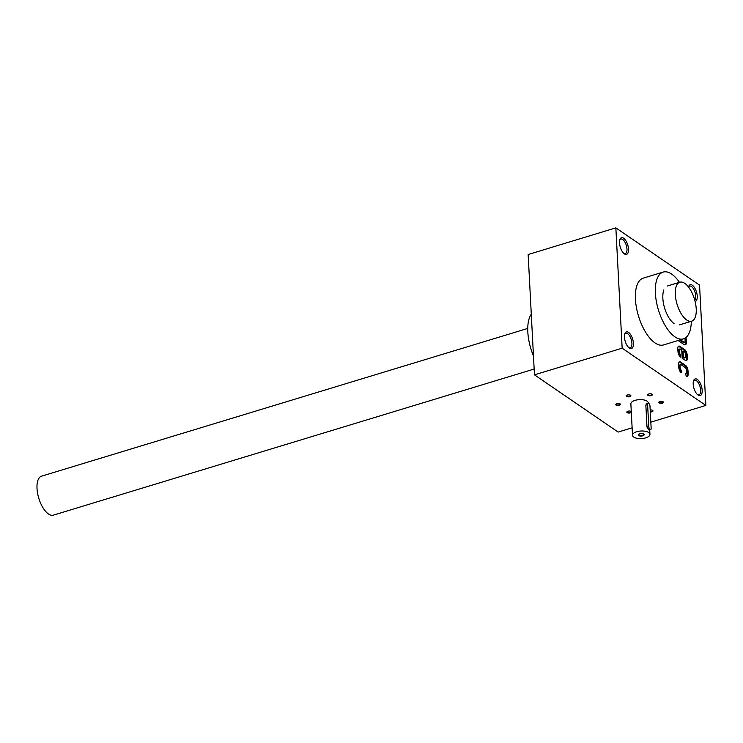 <?xml version="1.0" encoding="UTF-8"?>
<svg xmlns="http://www.w3.org/2000/svg" width="743" height="743" viewBox="0 0 743 743"><rect width="100%" height="100%" fill="white"/><g stroke="black" fill="none" stroke-linecap="round" stroke-linejoin="round"><path stroke-width="1.11" d="M632.516 435.268A8.721 3.789 177 0 0 645.713 437.878A8.721 3.789 177 0 0 649.939 434.349A8.721 3.789 177 0 0 641.033 431.014A8.721 3.789 177 0 0 632.516 435.268L630.872 403.876A8.721 3.789 -3 0 1 635.098 400.356A8.721 3.789 -3 0 1 648.295 402.966L648.305 403.161M686.811 376.357A4.3 1.913 73.1 0 0 687.424 373.952L687.266 371.054A4.3 1.913 73.1 0 0 684.851 365.677L679.891 362.278A4.3 1.913 73.1 0 0 679.241 361.999M680.82 372.373L680.727 370.766L681.48 370.534A2.675 1.189 73.1 0 1 680.114 367.283L680.059 366.308A2.675 1.189 73.1 0 1 680.653 364.683L679.91 364.915A2.675 1.189 73.1 0 0 679.316 366.531L680.059 366.308M679.316 366.531L679.362 367.506A2.675 1.189 73.1 0 0 680.727 370.766M534.458 374.834L622.16 348.188L615.854 227.869L528.152 254.515L534.458 374.834L618.157 432.073L632.126 427.829M615.854 227.869L699.544 285.108L705.85 405.427L650.831 422.145M627.333 395.035A2.331 1.012 -3 0 1 630.538 395.257A2.331 1.012 -3 0 1 628.578 396.864A2.331 1.012 -3 0 1 626.46 395.471A2.331 1.012 -3 0 1 627.333 395.035M650.19 410.006A2.331 1.012 -3 0 1 652.651 410.387A2.331 1.012 -3 0 1 652.568 411.473A2.331 1.012 -3 0 1 650.301 412.003M631.318 412.328A2.331 1.012 -3 0 1 628.188 413.015A2.331 1.012 -3 0 1 627.083 411.668A2.331 1.012 -3 0 1 627.956 411.232A2.331 1.012 -3 0 1 631.16 411.455A2.331 1.012 -3 0 1 631.271 411.557M648.825 393.966A2.331 1.012 -3 0 1 652.029 394.189A2.331 1.012 -3 0 1 650.079 395.796A2.331 1.012 -3 0 1 647.961 394.403A2.331 1.012 -3 0 1 648.825 393.966M616.894 403.672A2.331 1.012 -3 0 1 620.099 403.895A2.331 1.012 -3 0 1 618.139 405.502A2.331 1.012 -3 0 1 616.031 404.108A2.331 1.012 -3 0 1 616.894 403.672M659.886 401.536A2.331 1.012 -3 0 1 663.09 401.759A2.331 1.012 -3 0 1 661.131 403.356A2.331 1.012 -3 0 1 659.022 401.972A2.331 1.012 -3 0 1 659.886 401.536M622.16 348.188L705.85 405.427M680.653 364.683A2.675 1.189 73.1 0 1 681.312 364.841L685.185 367.488A2.675 1.189 73.1 0 1 686.69 370.841L686.736 371.816A2.675 1.189 73.1 0 1 686.142 373.441A2.675 1.189 73.1 0 1 685.622 373.367L686.16 376.079A4.3 1.913 73.1 0 0 687.21 376.329A4.3 1.913 73.1 0 0 688.167 373.72L688.018 370.831A4.3 1.913 73.1 0 0 685.603 365.445L680.634 362.045A4.3 1.913 73.1 0 0 679.585 361.804A4.3 1.913 73.1 0 0 678.628 364.404L678.777 367.302A4.3 1.913 73.1 0 0 681.192 372.68L681.48 370.534M679.836 348.978A2.675 1.189 73.1 0 1 680.486 349.126L681.73 349.981L682.167 358.2L685.334 360.364A4.3 1.913 73.1 0 0 686.383 360.615A4.3 1.913 73.1 0 0 687.349 358.015L687.191 355.117A4.3 1.913 73.1 0 0 684.777 349.739L679.817 346.34A4.3 1.913 73.1 0 0 678.768 346.089A4.3 1.913 73.1 0 0 677.802 348.699L677.941 351.235A4.69 2.09 73.1 0 0 680.569 357.114L680.653 354.829A2.675 1.189 73.1 0 1 679.288 351.569L679.232 350.594A2.675 1.189 73.1 0 1 679.836 348.978L679.083 349.201A2.675 1.189 73.1 0 0 678.489 350.817L679.232 350.594M678.108 340.498L683.987 344.52A5.35 2.387 73.1 0 0 685.287 344.826A5.35 2.387 73.1 0 0 686.486 341.585L686.43 340.6A5.35 2.387 73.1 0 0 685.835 337.619M683.857 342.105A2.675 1.189 73.1 0 0 684.507 342.254L683.755 342.486A2.675 1.189 73.1 0 1 683.105 342.328L683.857 342.105L680.467 339.783M684.507 342.254A2.675 1.189 73.1 0 0 685.102 340.638L685.055 339.644A2.675 1.189 73.1 0 0 684.805 338.306M628.494 249.128A8.721 3.891 -106.9 0 1 624.361 253.865A8.721 3.891 -106.9 0 1 620.294 247.187A8.721 3.891 -106.9 0 1 619.959 239.376A8.721 3.891 -106.9 0 1 624.817 239.32A8.721 3.891 -106.9 0 1 628.494 249.128M694.77 300.181A7.625 3.399 -106.9 0 0 695.727 296.039A7.625 3.399 -106.9 0 0 689.597 286.074A7.625 3.399 -106.9 0 0 688.51 287.021A8.721 3.891 -106.9 0 1 688.705 286.399A8.721 3.891 -106.9 0 1 693.563 286.343A8.721 3.891 -106.9 0 1 697.24 296.141A8.721 3.891 -106.9 0 1 695.104 301.472M633.426 343.285A8.721 3.891 -106.9 0 1 629.293 348.021A8.721 3.891 -106.9 0 1 625.225 341.353A8.721 3.891 -106.9 0 1 624.891 333.542A8.721 3.891 -106.9 0 1 629.748 333.486A8.721 3.891 -106.9 0 1 633.426 343.285M702.172 390.307A8.721 3.891 -106.9 0 1 698.039 395.044A8.721 3.891 -106.9 0 1 693.971 388.366A8.721 3.891 -106.9 0 1 693.637 380.555A8.721 3.891 -106.9 0 1 698.494 380.5A8.721 3.891 -106.9 0 1 702.172 390.307M683.458 338.873L663.527 344.928A34.902 15.547 -106.9 0 1 638.497 316.063A34.902 15.547 -106.9 0 1 643.234 278.142L663.165 272.087A34.902 15.547 73.1 0 0 656.366 301.482A34.902 15.547 73.1 0 0 674.96 336.867A34.902 15.547 73.1 0 0 683.458 338.873A34.902 15.547 73.1 0 0 691.315 321.292M679.473 282.331A34.902 15.547 73.1 0 0 663.165 272.087M674.124 323.688A20.358 9.074 -106.9 0 1 664.632 308.122A20.358 9.074 -106.9 0 1 663.861 289.9M531.282 314.178A34.902 15.547 73.1 0 0 533.474 356.008M693.442 381.187A7.625 3.399 -106.9 0 1 694.529 380.23A7.625 3.399 -106.9 0 1 700.668 390.205A7.625 3.399 -106.9 0 1 698.968 394.821A7.625 3.399 -106.9 0 1 697.528 394.635M624.696 334.174A7.625 3.399 -106.9 0 1 625.782 333.217A7.625 3.399 -106.9 0 1 631.921 343.192A7.625 3.399 -106.9 0 1 630.222 347.798A7.625 3.399 -106.9 0 1 628.782 347.613M619.764 240.008A7.625 3.399 -106.9 0 1 620.851 239.051A7.625 3.399 -106.9 0 1 626.981 249.026A7.625 3.399 -106.9 0 1 625.281 253.642A7.625 3.399 -106.9 0 1 623.851 253.447M662.877 401.629A1.932 0.845 -3 0 1 662.988 401.898A1.932 0.845 -3 0 1 661.103 402.836A1.932 0.845 -3 0 1 659.134 402.093A1.932 0.845 -3 0 1 659.217 401.824M619.885 403.774A1.932 0.845 -3 0 1 619.996 404.034A1.932 0.845 -3 0 1 618.111 404.972A1.932 0.845 -3 0 1 616.142 404.238A1.932 0.845 -3 0 1 616.226 403.96M651.815 394.069A1.932 0.845 -3 0 1 651.936 394.329A1.932 0.845 -3 0 1 650.051 395.276A1.932 0.845 -3 0 1 648.072 394.533A1.932 0.845 -3 0 1 648.156 394.254M630.946 411.334A1.932 0.845 -3 0 1 631.058 411.594A1.932 0.845 -3 0 1 629.172 412.541A1.932 0.845 -3 0 1 627.194 411.798A1.932 0.845 -3 0 1 627.287 411.529M652.438 410.266A1.932 0.845 -3 0 1 652.558 410.526A1.932 0.845 -3 0 1 650.274 411.473M630.324 395.137A1.932 0.845 -3 0 1 630.435 395.397A1.932 0.845 -3 0 1 628.55 396.344A1.932 0.845 -3 0 1 626.572 395.601A1.932 0.845 -3 0 1 626.665 395.332M683.105 342.328L679.724 340.015M684.897 344.873A5.35 2.387 73.1 0 0 685.733 341.817L685.687 340.833A5.35 2.387 73.1 0 0 685.167 338.093M685.984 360.643A4.3 1.913 73.1 0 0 686.597 358.237L686.448 355.349A4.3 1.913 73.1 0 0 684.034 349.962L679.065 346.563A4.3 1.913 73.1 0 0 678.415 346.294M679.994 356.594L679.91 355.052L680.653 354.829M678.489 350.817L678.535 351.801A2.675 1.189 73.1 0 0 679.91 355.052M683.114 350.928L683.421 356.724L684.665 357.578A2.675 1.189 73.1 0 0 685.315 357.736A2.675 1.189 73.1 0 0 685.919 356.111L685.863 355.126A2.675 1.189 73.1 0 0 684.359 351.783L682.362 351.151L682.668 356.956L683.421 356.724M682.668 356.956L683.922 357.81A2.675 1.189 73.1 0 0 684.572 357.959L685.315 357.736M638.887 434.153A2.433 1.059 177 0 0 638.776 434.506A2.433 1.059 177 0 0 642.463 435.24A2.433 1.059 177 0 0 643.642 434.256A2.433 1.059 177 0 0 643.484 433.912M651.147 428.191L649.995 406.217A2.331 1.04 73.1 0 0 648.128 403.18A2.331 1.04 73.1 0 0 647.608 404.582L648.76 426.556A2.331 1.04 73.1 0 0 650.627 429.603A2.331 1.04 73.1 0 0 651.147 428.191M648.128 403.18L646.568 403.653L645.843 405.121L646.995 427.095L649.066 430.076L650.627 429.603M642.723 435.825A2.907 1.263 177 0 0 643.744 434.061A2.907 1.263 177 0 0 641.163 433.541A2.907 1.263 177 0 0 638.655 434.33A2.907 1.263 177 0 0 639.24 435.816A2.907 1.263 177 0 0 642.723 435.825M534.161 369.039L53.394 515.131A20.358 9.074 -106.9 0 1 38.794 498.284A20.358 9.074 -106.9 0 1 41.552 476.17L527.744 328.434M696.228 308.856A20.358 9.074 -106.9 0 1 691.687 321.18A20.358 9.074 -106.9 0 1 677.087 304.333A20.358 9.074 -106.9 0 1 679.845 282.219A20.358 9.074 -106.9 0 1 696.228 308.856M685.733 341.817L686.486 341.585M685.687 340.833L686.43 340.6M686.448 355.349L687.191 355.117M684.034 349.962L684.777 349.739M679.065 346.563L679.817 346.34M678.535 351.801L679.288 351.569M686.597 358.237L687.349 358.015M683.922 357.81L684.665 357.578M687.266 371.054L688.018 370.831M684.851 365.677L685.603 365.445M679.891 362.278L680.634 362.045M679.362 367.506L680.114 367.283M687.424 373.952L688.167 373.72M647.608 404.582L645.843 405.121M648.76 426.556L646.995 427.095M686.142 373.441L685.631 373.599M649.939 434.349L649.707 429.881M679.232 324.96L691.687 321.18M667.39 285.999L679.845 282.219"/></g></svg>
